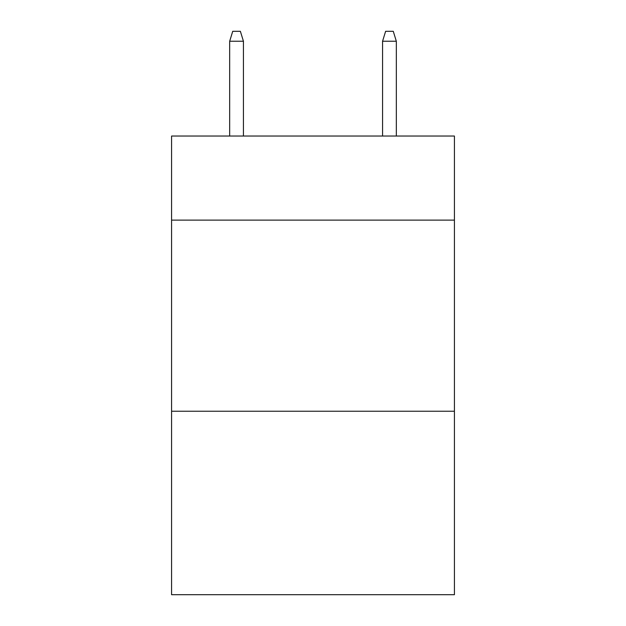 <?xml version="1.0" encoding="UTF-8"?>
<svg xmlns="http://www.w3.org/2000/svg" width="626" height="626" viewBox="0 0 626 626"><rect width="100%" height="100%" fill="white"/><g stroke="black" fill="none" stroke-linecap="round" stroke-linejoin="round"><path stroke-width="0.94" d="M454.421 220.117L454.421 136.03L171.579 136.03L171.579 220.117L454.421 220.117L454.421 594.7L171.579 594.7L171.579 220.117M454.421 411.235L171.579 411.235M243.436 136.03L243.436 41.238L229.672 41.238L229.672 136.03M229.672 41.238L232.731 31.3L240.376 31.3L243.436 41.238M382.564 41.238L385.624 31.3L393.269 31.3L396.328 41.238L382.564 41.238L382.564 136.03M396.328 41.238L396.328 136.03"/></g></svg>
